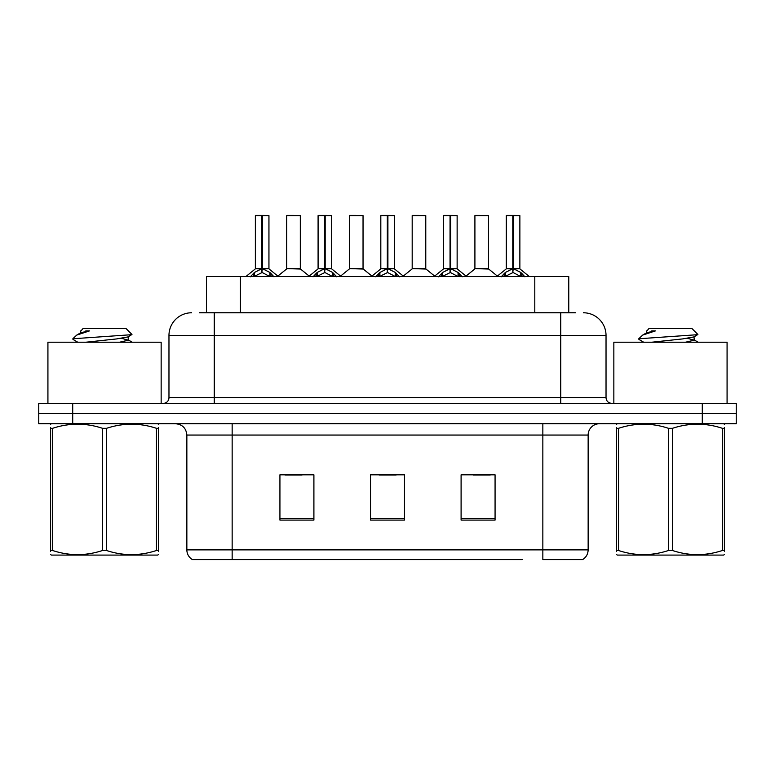 <?xml version="1.0" encoding="UTF-8"?>
<svg xmlns="http://www.w3.org/2000/svg" width="775" height="775" viewBox="0 0 775 775"><rect width="100%" height="100%" fill="white"/><g stroke="black" fill="none" stroke-linecap="round" stroke-linejoin="round"><path stroke-width="1.16" d="M206.46 312.771L206.46 276.53L568.763 276.53L568.763 312.771M588.148 549.872C588.012 554.096 586.162 557.341 582.597 559.608L542.849 559.608L542.849 549.872L588.148 549.872L588.148 435.056A11.325 11.325 0 0 1 599.472 423.731M522.243 559.608L192.403 559.608A11.325 11.325 0 0 1 186.852 549.872L186.852 435.056C186.184 428.178 182.406 424.409 175.528 423.731M736.25 423.731L736.25 413.54L38.75 413.54L38.75 423.731L72.714 423.731L72.714 413.54L38.75 413.54L38.75 403.349L72.714 403.349L72.714 413.54L736.25 413.54L736.25 423.731L72.714 423.731M495.07 520.093L495.07 474.804L461.096 474.804L461.096 520.093L495.07 520.093M313.904 520.093L313.904 474.804L279.93 474.804L279.93 520.093L313.904 520.093M404.482 520.093L404.482 474.804L370.518 474.804L370.518 520.093L404.482 520.093M285.026 475.027L302.008 475.027M473.215 475.027L490.197 475.027M379.12 475.027L396.103 475.027M200.057 312.771L575.457 312.771M199.543 312.771L214.258 312.771L214.258 335.41L168.969 335.41L168.969 397.691A5.657 5.657 0 0 1 163.302 403.349M191.609 312.771A22.649 22.649 0 0 0 168.969 335.41M583.391 312.771A22.649 22.649 0 0 1 606.031 335.41L606.031 397.691C606.341 401.101 608.23 402.981 611.698 403.349M736.25 413.54L736.25 403.349L72.714 403.349M250.315 276.801L254.432 272.451L261.853 268.702L261.853 272.655L262.454 267.482L262.454 268.605L261.853 268.702M262.454 215.615L268.944 215.615L262.454 215.615L262.454 268.702L269.874 272.451L273.992 276.801M255.363 215.615L261.863 215.392L261.853 268.605L255.363 268.605L255.363 215.615L261.853 215.615M261.863 215.392L255.585 215.392M268.944 215.615L268.944 268.605L262.454 268.605M262.444 215.392L262.454 268.702M259.887 215.392L264.42 215.392M261.853 268.615L255.363 268.605M262.454 268.615L268.944 268.605M269.874 276.559L262.454 272.655M261.853 272.655L255.527 275.784M262.057 215.392L261.853 268.605M300.312 215.615L286.721 215.615L286.721 268.605L300.312 268.605L300.312 215.615L286.721 215.615M293.425 215.392L286.953 215.392M295.236 268.605L293.812 268.605M293.221 268.605L291.807 268.605M313.052 276.801L317.169 272.451L324.589 268.702L324.589 272.655L325.18 267.482L325.18 268.605L324.589 268.702M325.18 215.615L331.681 215.615L325.18 215.615L325.18 268.702L332.601 272.451L336.718 276.801M318.089 215.615L324.599 215.392L324.589 268.605L318.089 268.605L318.089 215.615L324.589 215.615M324.599 215.392L318.312 215.392M331.681 215.615L331.681 268.605L325.18 268.605M325.171 215.392L325.18 268.702M322.623 215.392L327.147 215.392M324.589 268.615L318.089 268.605M325.18 268.615L331.671 268.605M332.601 276.559L325.18 272.655M324.589 272.655L318.263 275.784M324.783 215.392L324.589 268.605M375.778 276.801L379.895 272.451L387.316 268.702L387.316 272.655L387.907 267.482L387.907 268.605L387.316 268.702M387.907 215.615L394.407 215.615L387.907 215.615L387.907 268.702L395.327 272.451L399.445 276.801M380.816 215.615L387.326 215.392L387.316 268.605L380.816 268.605L380.816 215.615L387.316 215.615M387.326 215.392L381.048 215.392M394.407 215.615L394.407 268.605L387.907 268.605M387.897 215.392L387.907 268.702M385.349 215.392L389.873 215.392M387.316 268.615L380.825 268.605M387.907 268.615L394.407 268.605M395.327 276.559L387.907 272.655M387.316 272.655L380.99 275.784M387.51 215.392L387.316 268.605M438.505 276.801L442.622 272.451L450.043 268.702L450.043 272.655L450.643 267.482L450.643 268.605L450.043 268.702M450.643 215.615L457.134 215.615L450.643 215.615L450.643 268.702L458.064 272.451L462.181 276.801M443.552 215.615L450.052 215.392L450.043 268.605L443.552 268.605L443.552 215.615L450.043 215.615M450.052 215.392L443.775 215.392M457.134 215.615L457.134 268.605L450.643 268.605M450.633 215.392L450.643 268.702M448.076 215.392L452.61 215.392M450.043 268.615L443.552 268.605M450.643 268.615L457.134 268.605M458.064 276.559L450.643 272.655M450.043 272.655L443.717 275.784M450.246 215.392L450.043 268.605M501.241 276.801L505.358 272.451L512.779 268.702L512.779 272.655L513.37 267.482L513.37 268.605L512.779 268.702M513.37 215.615L519.87 215.615L513.37 215.615L513.37 268.702L520.79 272.451L524.908 276.801M506.278 215.615L512.788 215.392L512.779 268.605L506.278 268.605L506.278 215.615L512.779 215.615M512.788 215.392L506.501 215.392M519.87 215.615L519.87 268.605L513.37 268.605M513.36 215.392L513.37 268.702M510.812 215.392L515.336 215.392M512.779 268.615L506.278 268.605M513.37 268.615L519.86 268.605M520.79 276.559L513.37 272.655M512.779 272.655L506.453 275.784M512.972 215.392L512.779 268.605M363.039 215.615L349.457 215.615L349.457 268.605L363.039 268.605L363.039 215.615L349.457 215.615M356.151 215.392L349.68 215.392M357.963 268.605L356.548 268.605M355.948 268.605L354.533 268.605M425.775 215.615L412.184 215.615L412.184 268.605L425.775 268.605L425.775 215.615L412.184 215.615M418.878 215.392L412.407 215.392M420.689 268.605L419.275 268.605M418.684 268.605L417.26 268.605M488.502 215.615L474.91 215.615L474.91 268.605L488.502 268.605L488.502 215.615L474.91 215.615M479.444 215.392L475.143 215.392M483.426 268.605L482.002 268.605M481.411 268.605L479.996 268.605M161.152 403.349L161.152 342.211L47.924 342.211L47.924 403.349M727.076 403.349L727.076 342.211L613.848 342.211L613.848 403.349M158.458 554.483L157.751 555.084L51.315 555.084L50.608 554.483M158.458 551.248L158.458 550.502C158.458 555.985 158.458 555.985 158.458 550.502L156.463 550.502L156.463 428.313C139.888 422.83 123.244 422.83 106.543 428.313L102.532 428.313C85.967 422.83 69.324 422.83 52.613 428.313L50.608 428.313C50.608 422.83 50.608 422.83 50.608 428.313L50.608 427.567M106.543 428.313L106.543 550.502C123.109 555.985 139.752 555.985 156.463 550.502M106.543 550.502L102.532 550.502L102.532 428.313M158.458 427.577L158.458 428.313C158.458 422.83 158.458 422.83 158.458 428.313L156.463 428.313M158.458 424.264L157.751 423.731M77.771 342.211L73.131 339.508L73.722 338.714L72.898 339.247M85.763 342.211L116.463 338.946L128.078 336.902L131.973 334.48L126.112 328.619L82.964 328.619L81.026 330.906M131.895 334.674L73.722 338.714M72.898 338.685L76.773 335.071L89.513 330.906L85.793 330.906M51.315 423.731L50.608 424.332M158.458 428.313L158.458 550.502M52.613 428.313L52.613 550.502L50.608 550.502L50.608 428.313M52.613 550.502C69.188 555.985 85.822 555.985 102.532 550.502M50.608 550.502C50.608 555.985 50.608 555.985 50.608 550.502L50.608 551.248M128.078 336.902L128.388 340.147L121.559 338.355M119.534 342.211L128.388 340.147M76.773 335.071L80.997 332.611L89.513 330.906M724.393 554.483L723.685 555.084L617.249 555.084L616.542 554.483M724.393 551.248L724.393 550.502C724.393 555.985 724.393 555.985 724.393 550.502L722.387 550.502L722.387 428.313C705.812 422.83 689.178 422.83 672.467 428.313L668.457 428.313C651.891 422.83 635.248 422.83 618.537 428.313L616.542 428.313C616.542 422.83 616.542 422.83 616.542 428.313L616.542 427.567M672.467 428.313L672.467 550.502C689.033 555.985 705.676 555.985 722.387 550.502M672.467 550.502L668.457 550.502L668.457 428.313M724.393 427.577L724.393 428.313C724.393 422.83 724.393 422.83 724.393 428.313L722.387 428.313M724.393 424.264L723.685 423.731M643.696 342.211L639.055 339.508L639.656 338.714L638.823 339.247M651.688 342.211L682.387 338.946L694.003 336.902L697.897 334.48L692.036 328.619L648.888 328.619L646.951 330.906M697.82 334.674L639.656 338.714M638.823 338.685L642.698 335.071L655.437 330.906L651.717 330.906M617.249 423.731L616.542 424.332M724.393 428.313L724.393 550.502M618.537 428.313L618.537 550.502L616.542 550.502L616.542 428.313M618.537 550.502C635.113 555.985 651.756 555.985 668.457 550.502M616.542 550.502C616.542 555.985 616.542 555.985 616.542 550.502L616.542 551.248M694.003 336.902L694.313 340.147L687.483 338.355M685.458 342.211L694.313 340.147M642.698 335.071L646.922 332.611L655.437 330.906M240.434 312.771L240.434 276.53M534.798 312.771L534.798 276.53M542.849 423.731L542.849 435.056L186.852 435.056M588.148 435.056L542.849 435.056L542.849 549.872L232.151 549.872L232.151 559.608M186.852 549.872L232.151 549.872L232.151 423.731M702.286 423.731L702.286 403.349M404.482 518.523L370.518 518.523M313.904 518.523L279.93 518.523M495.07 518.523L461.096 518.523M214.258 403.349L214.258 397.691L606.031 397.691M168.969 397.691L214.258 397.691L214.258 335.41L560.742 335.41L560.742 403.349M606.031 335.41L560.742 335.41L560.742 312.771M261.107 269.051L255.363 268.615M268.944 268.615L263.2 269.051M269.874 272.451L269.874 276.53M271.056 273.478L271.056 276.53M254.432 272.451L254.432 276.53M253.251 273.478L253.251 276.53M286.731 268.615L300.516 269.051L286.731 268.605M323.843 269.051L318.089 268.615M331.671 268.615L325.926 269.051M332.601 272.451L332.601 276.53M333.793 273.478L333.793 276.53M317.169 272.451L317.169 276.53M315.977 273.478L315.977 276.53M386.57 269.051L380.825 268.615M394.407 268.615L388.653 269.051M395.327 272.451L395.327 276.53M396.519 273.478L396.519 276.53M379.895 272.451L379.895 276.53M378.704 273.478L378.704 276.53M449.297 269.051L443.552 268.615M457.134 268.615L451.389 269.051M458.064 272.451L458.064 276.53M459.246 273.478L459.246 276.53M442.622 272.451L442.622 276.53M441.44 273.478L441.44 276.53M512.033 269.051L506.278 268.615M519.86 268.615L514.116 269.051M520.79 272.451L520.79 276.53M521.982 273.478L521.982 276.53M505.358 272.451L505.358 276.53M504.167 273.478L504.167 276.53M349.457 268.615L363.252 269.051L349.457 268.605M412.184 268.615L425.979 269.051L412.184 268.605M474.92 268.615L488.705 269.051L474.92 268.605M255.149 269.051L245.917 276.53M269.157 269.051L278.39 276.53M286.517 269.051L277.838 276.084M300.516 269.051L309.206 276.084M317.886 269.051L308.653 276.53M331.884 269.051L341.116 276.53M380.612 269.051L371.38 276.53M394.611 269.051L403.853 276.53M443.339 269.051L434.107 276.53M457.347 269.051L466.579 276.53M506.075 269.051L496.833 276.53M520.073 269.051L529.306 276.53M349.244 269.051L340.564 276.084M363.252 269.051L371.932 276.084M411.98 269.051L403.3 276.084M425.979 269.051L434.659 276.084M474.707 269.051L466.027 276.084M488.705 269.051L497.395 276.084M80.687 330.906L80.687 332.959M128.078 339.799L132.205 342.211M646.612 330.906L646.612 332.959M694.003 339.799L698.13 342.211"/></g></svg>
